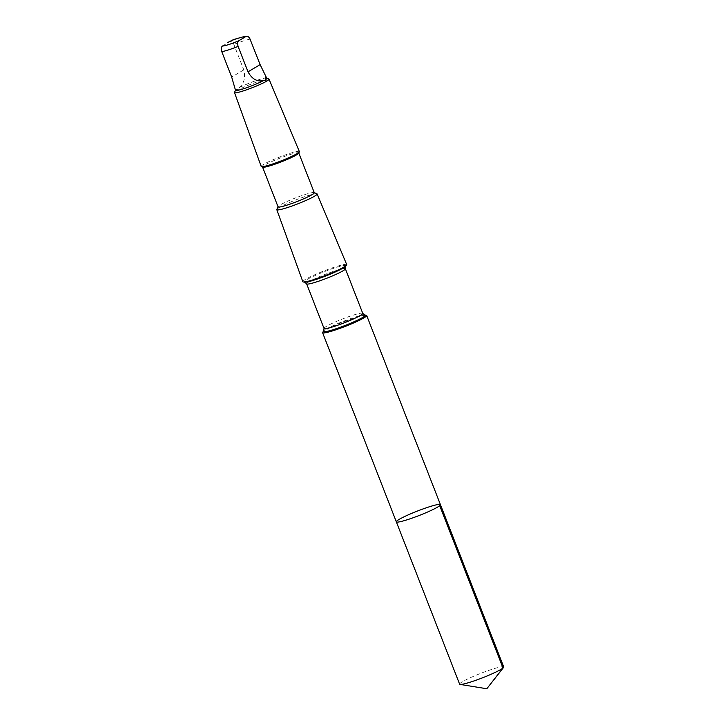 <?xml version="1.0" encoding="UTF-8"?>
<svg xmlns="http://www.w3.org/2000/svg" width="725" height="725" viewBox="0 0 725 725"><rect width="100%" height="100%" fill="white"/><g stroke="black" fill="none" stroke-linecap="round" stroke-linejoin="round"><path stroke-width="0.54" stroke-dasharray="3.62 2.72" d="M503.721 666.973A23.671 2.393 -21.3 0 0 478.491 674.25A23.671 2.393 -21.3 0 0 459.614 684.164M266.718 78.164A16.738 1.695 -21.3 0 0 266.573 78.037A16.738 1.695 -21.3 0 0 255.118 80.946A16.738 1.695 -21.3 0 0 238.788 87.888C237.256 89.837 236.486 90.299 236.459 89.275L235.226 89.057L234.692 88.187M236.459 89.275A16.738 1.695 -21.3 0 0 235.543 90.136A16.738 1.695 -21.3 0 0 235.525 90.326M366.179 315.221A23.662 2.393 -21.3 0 0 343.759 321.846A23.662 2.393 -21.3 0 0 322.77 332.15M396.33 521.837A23.662 2.393 158.7 0 1 417.509 511.016A23.662 2.393 158.7 0 1 440.428 504.645M346.722 264.607A23.553 2.383 -21.3 0 0 323.912 270.951A23.553 2.383 -21.3 0 0 302.833 281.717M316.934 193.802A21.632 2.184 -21.3 0 0 296.172 199.783A21.632 2.184 -21.3 0 0 276.832 209.434M314.278 192.723A19.439 1.967 -21.3 0 0 314.106 192.578A19.439 1.967 -21.3 0 0 295.456 197.952A19.439 1.967 -21.3 0 0 278.083 206.625A19.439 1.967 -21.3 0 0 278.065 206.843M298.736 153.147A19.439 1.967 -21.3 0 0 298.754 152.921A19.439 1.967 -21.3 0 0 279.941 158.15A19.439 1.967 -21.3 0 0 262.541 167.04A19.439 1.967 -21.3 0 0 262.713 167.194M299.353 151.57A20.481 2.066 -21.3 0 0 279.524 157.089A20.481 2.066 -21.3 0 0 261.19 166.451M268.848 79.016A18.515 1.867 -21.3 0 0 251.086 84.145A18.515 1.867 -21.3 0 0 234.538 92.401M222.593 45.929L229.734 41.669C231.175 40.99 232.553 41.905 233.867 44.433L243.781 69.872C245.684 77.72 244.017 83.728 238.788 87.888M364.675 315.003A22.321 2.257 -21.3 0 0 343.532 321.257A22.321 2.257 -21.3 0 0 323.731 330.972M362.745 313.336A20.78 2.103 -21.3 0 0 342.626 318.928A20.78 2.103 -21.3 0 0 324.021 328.434M345.363 268.748A20.78 2.103 -21.3 0 0 325.235 274.34A20.78 2.103 -21.3 0 0 306.639 283.847M345.653 266.211A22.321 2.257 -21.3 0 0 324.22 271.721A22.321 2.257 -21.3 0 0 304.708 282.179M250.197 39.186A16.738 1.695 -21.3 0 0 233.867 44.433M242.213 37.102A12.769 1.287 -21.3 0 0 229.734 41.669M243.781 69.872L231.683 77.077"/><path stroke-width="1.09" d="M421.551 514.56A23.662 2.393 158.7 0 1 396.33 521.837A23.662 2.393 158.7 0 1 417.509 511.016A23.662 2.393 158.7 0 1 440.428 504.645A23.662 2.393 158.7 0 1 421.551 514.56A23.662 2.393 158.7 0 1 396.33 521.837L459.614 684.164A23.671 2.393 -21.3 0 0 460.085 684.418A23.671 2.393 -21.3 0 0 484.844 676.887A23.671 2.393 -21.3 0 0 503.549 667.471A23.671 2.393 -21.3 0 0 503.721 666.973L440.428 504.645A23.662 2.393 158.7 0 1 421.551 514.56M263.456 80.602A16.738 1.695 -21.3 0 1 253.369 85.178A16.738 1.695 -21.3 0 1 235.525 90.326L231.683 77.077L221.768 51.638C220.98 48.811 221.261 46.907 222.593 45.929A12.769 1.287 -21.3 0 0 236.042 41.887A12.769 1.287 -21.3 0 0 238.924 40.682C237.592 41.651 237.32 43.554 238.099 46.4L248.013 71.829C252.001 79.079 257.148 81.998 263.456 80.602C265.848 80.874 266.628 80.412 265.785 79.215A16.738 1.695 -21.3 0 0 266.718 78.164L260.121 64.625L249.627 38.053L248.14 36.567L246.074 36.422L238.924 40.682M347.801 325.389A23.662 2.393 -21.3 0 0 366.678 315.484A23.662 2.393 -21.3 0 0 366.179 315.221L364.675 315.003A22.321 2.257 -21.3 0 1 347.338 324.601A22.321 2.257 -21.3 0 1 323.731 330.972L322.77 332.15A23.662 2.393 -21.3 0 0 322.58 332.675A23.662 2.393 -21.3 0 0 347.801 325.389M278.028 206.752L276.832 209.434A21.632 2.184 -21.3 0 0 276.805 209.67L302.833 281.717A23.553 2.383 -21.3 0 0 303.331 281.98A23.553 2.383 -21.3 0 0 327.936 274.476A23.553 2.383 -21.3 0 0 346.532 265.132A23.553 2.383 -21.3 0 0 346.722 264.607L317.115 193.956A21.632 2.184 -21.3 0 0 316.934 193.802L314.242 192.632M276.805 209.67A21.632 2.184 -21.3 0 0 299.86 203.027A21.632 2.184 -21.3 0 0 317.115 193.956M262.577 167.14L278.065 206.843A19.439 1.967 -21.3 0 0 298.772 200.861A19.439 1.967 -21.3 0 0 314.278 192.723L298.791 153.02M235.489 90.244L234.538 92.401A18.515 1.867 -21.3 0 0 234.51 92.61L261.19 166.451A20.481 2.066 -21.3 0 0 261.372 166.614L262.713 167.194A19.439 1.967 -21.3 0 0 283.257 161.068A19.439 1.967 -21.3 0 0 298.736 153.147L299.334 151.806A20.481 2.066 -21.3 0 0 299.353 151.57L269.011 79.161A18.515 1.867 -21.3 0 0 268.848 79.016L266.691 78.082M261.372 166.614A20.481 2.066 -21.3 0 0 283.022 160.153A20.481 2.066 -21.3 0 0 299.334 151.806M234.51 92.61A18.515 1.867 -21.3 0 0 254.248 86.918A18.515 1.867 -21.3 0 0 269.011 79.161M265.785 79.215L265.885 76.025M439.712 505.678L503.005 668.006L486.81 688.75L503.549 667.471M221.768 51.638A16.738 1.695 -21.3 0 0 238.099 46.4M306.639 283.847A20.78 2.103 -21.3 0 0 328.788 277.448A20.78 2.103 -21.3 0 0 345.363 268.748L345.653 266.211A22.321 2.257 -21.3 0 1 328.026 275.065A22.321 2.257 -21.3 0 1 304.708 282.179L306.639 283.847L324.021 328.434A20.78 2.103 -21.3 0 0 346.169 322.045A20.78 2.103 -21.3 0 0 362.745 313.336L364.675 315.003M246.074 36.422A12.769 1.287 -21.3 0 0 242.213 37.102L247.035 36.25M260.121 64.625L248.013 71.829M486.81 688.75L460.085 684.418M322.58 332.675L396.33 521.837M366.678 315.484L440.428 504.645M324.021 328.434L323.731 330.972M345.363 268.748L362.745 313.336M345.653 266.211L346.532 265.132M304.708 282.179L303.331 281.98M242.213 37.102L233.677 39.513L227.26 42.757"/></g></svg>
